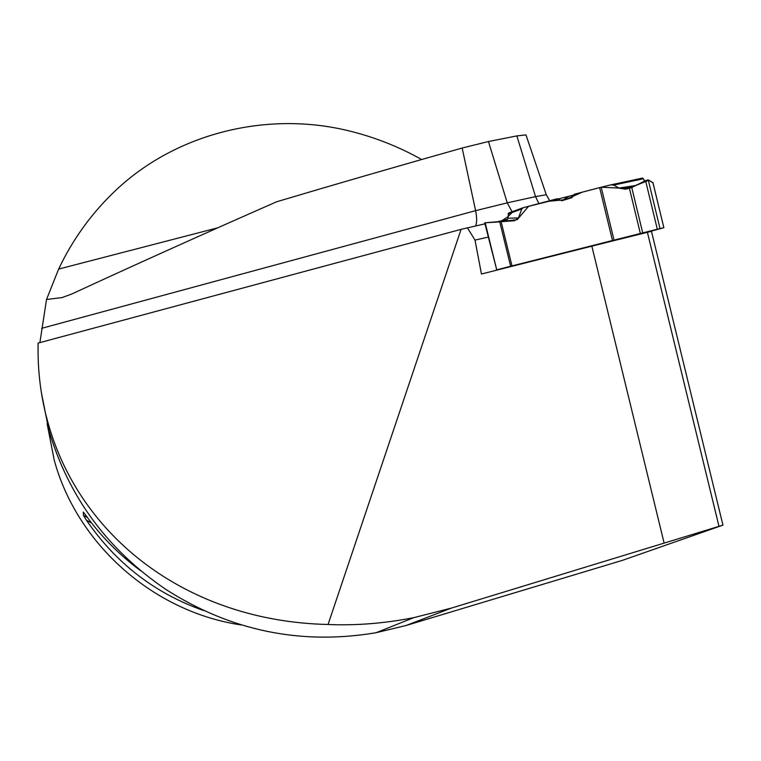<?xml version="1.0" encoding="UTF-8"?>
<svg xmlns="http://www.w3.org/2000/svg" width="761" height="761" viewBox="0 0 761 761"><rect width="100%" height="100%" fill="white"/><g stroke="black" fill="none" stroke-linecap="round" stroke-linejoin="round"><path stroke-width="1.14" d="M47.829 422.079C78.992 535.763 186.169 621.252 328.058 624.496C356.262 625.666 384.838 623.383 413.803 617.637L451.244 608.134L722.95 525.138L622.241 560.41L406.174 625.475L375.886 632.752C300.88 645.309 230.925 630.907 166.031 589.537C107.577 549.822 68.538 496.809 48.923 430.479L47.829 422.079C40.885 397.356 37.641 371.634 38.098 344.933L38.136 343.078L461.09 229.356L484.947 223.82M507.777 219.206L497.751 221.708M39.895 342.602L46.516 299.511L58.635 269.08C72.961 238.849 92.252 212.357 116.528 189.613C177.142 132.909 267.225 110.916 348.538 130.768C374.298 137.028 398.659 146.616 421.613 159.515M48.923 430.479L41.313 392.305M461.09 229.356L328.058 624.496M722.95 525.138L651.464 231.315L591.839 246.126L664.02 542.65M591.839 246.126L481.456 274.017L475.007 240.105L488.21 237.09M467.378 227.71L475.007 240.105M718.955 526.222L647.402 232.276M46.516 299.511L62.174 297.541L71.848 293.974C134.25 265.104 202.502 234.369 276.595 201.789C334.792 184.438 396.652 166.507 462.165 148.024L488.448 141.527L516.852 135.915L525.965 134.887L546.312 194.854M241.522 624.99C153.988 612.301 77.118 544.505 54.202 460.034L47.134 423.753M203.606 610.531C155.187 593.551 116.119 563.435 86.412 520.201L83.396 515.302L83.291 512.001L86.335 516.006C101.365 536.762 119.515 555.035 140.795 570.807M614.041 240.124L657.314 229.223L645.556 180.585L631.754 187.567L625.532 189.185L619.273 188.214L613.708 185.085L610.788 184.866L601.19 187.206L614.041 240.124L510.641 266.255L499.739 221.86L485.176 222.802L496.743 269.841L510.641 266.255M574.336 194.255L601.19 187.206L574.336 194.255L572.006 197.632L574.336 194.255M496.743 269.841L484.7 222.821L506.008 221.004L507.901 218.226L518.469 217.931L521.761 209.009L523.197 207.705L557.29 198.735L561.884 200.761L572.006 197.632L561.884 200.761L569.019 196.252L573.87 194.93M569.019 196.252L523.302 207.677L521.761 209.009L518.469 217.931L514.493 220.757L484.7 222.821M499.739 221.86L485.176 222.802M641.951 233.637L663.858 227.72L652.919 182.64L648.258 179.919L660.006 228.547L663.811 227.729M610.788 184.866L642.684 178.064L644.662 181.042L642.665 178.064L611.026 184.818M512.077 212.528L507.968 216.695L500.671 221.47L485.489 222.783L499.121 221.908L517.309 219.596L528.591 206.279L547.035 201.427L565.29 199.715L582.317 192.153L601.142 187.216L619.007 188.072L635.911 185.465L648.81 180.252L652.976 182.859L648.258 179.919L627.777 188.804L619.273 188.214L613.708 185.085L610.683 184.885L601.19 187.206M562.931 253.423L614.517 240.476M496.296 269.965L527.259 262.44M507.901 218.226L508.548 213.051L507.901 218.226L506.445 220.937M660.006 228.547L657.314 229.223M557.29 198.735L561.884 200.761M518.469 217.931L514.493 220.757M645.556 180.585L648.258 179.919M644.662 181.042C641.571 174.897 639.392 180.747 636.805 180.148M406.174 625.475L451.244 608.134M488.448 141.527L507.245 202.854L535.525 196.614L516.852 135.915M41.674 328.314L475.606 210.664L462.165 148.024M538.893 203.567L535.525 196.614L546.265 194.721L549.699 200.733M475.711 225.865C476.985 222.374 476.957 217.313 475.606 210.664L507.245 202.854L512.077 211.758M91.634 523.064L86.412 520.201M87.439 517.528L83.396 515.302M58.635 269.08L217.722 227.824M504.743 221.128L504.476 220.043M612.472 240.514L599.62 187.606M501.147 221.765L511.982 265.912M642.741 232.971L631.754 187.567M640.372 233.57L629.433 188.395M643.473 178.73L613.708 185.085M619.273 188.214L632.933 186.978M521.761 209.009L508.072 213.984M413.803 617.637L376.067 632.724M652.976 182.697L663.858 227.72M522.969 207.782L508.548 213.051"/></g></svg>
